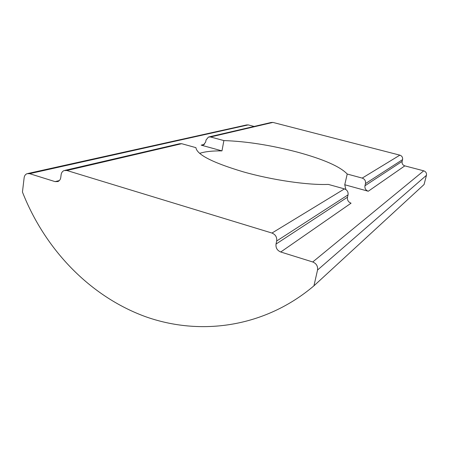 <?xml version="1.0" encoding="UTF-8"?>
<svg xmlns="http://www.w3.org/2000/svg" width="449" height="449" viewBox="0 0 449 449"><rect width="100%" height="100%" fill="white"/><g stroke="black" fill="none" stroke-linecap="round" stroke-linejoin="round"><path stroke-width="0.67" d="M271.959 233.048L66.862 170.497L181.693 143.702L195.927 147.654C196.83 154.596 212.54 162.639 243.072 171.782C271.942 180.032 307.969 185.269 328.314 184.41L344.462 188.894L271.959 233.048C275.518 234.53 277.089 237.179 276.674 241.001L348.037 194.872C348.413 191.953 347.223 189.961 344.462 188.894M199.659 153.373C204.75 151.622 212.192 150.791 221.974 150.881L223.877 140.582L210.553 136.967L272.908 122.414L271.095 122.498L209.24 136.861M347.223 174.032L344.753 184.752L368.27 191.24C365.711 190.258 364.616 188.428 364.975 185.746L365.486 183.59L402.562 159.625C402.876 157.419 401.978 155.926 399.868 155.152L362.197 178.096L347.223 174.032C340.123 166.534 323.426 159.21 297.137 152.059C270.736 145.162 246.316 141.334 223.877 140.582M313.946 285.811L317.533 270.04L426.438 175.329L424.069 184.511L313.946 285.811C264.859 327.473 200.31 336.329 145.167 316.551C89.963 296.289 45.007 249.543 22.45 192.049L24.139 177.737C24.437 175.699 25.402 174.352 27.019 173.696L29.583 173.668L248.218 124.901L246.512 124.962L27.95 173.488M426.438 175.329C426.774 173.118 425.865 171.613 423.721 170.822L312.74 261.975C316.405 263.518 318.004 266.206 317.533 270.04M312.74 261.975L280.748 252.001C277.185 250.497 275.613 247.848 276.034 244.048L276.674 241.001M59.369 180.56L55.098 181.626L57.893 181.553C59.487 180.857 60.447 179.505 60.767 177.507L61.137 174.667C61.462 172.629 62.45 171.26 64.095 170.564L66.862 170.497M55.098 181.626L29.583 173.668M248.218 124.901L254.106 126.444M399.868 155.152L272.908 122.414M402.562 159.625L402.119 161.399C401.804 163.604 402.697 165.092 404.813 165.872L423.721 170.822M344.753 184.752L345.859 189.529M204.503 144.309L201.174 145.139L221.974 150.881M348.037 194.872L347.492 197.206C347.116 200.114 348.306 202.106 351.067 203.184L280.748 252.001M181.693 143.702L179.426 143.781L65.144 170.317M201.174 145.139L203.335 145.044L205.664 142.092L206.029 140.043L208.426 137.052L210.553 136.967M362.197 178.096C364.751 179.067 365.845 180.896 365.486 183.59M368.27 191.24L404.813 165.872M347.492 197.206L276.034 244.048M364.975 185.746L402.119 161.399"/></g></svg>
